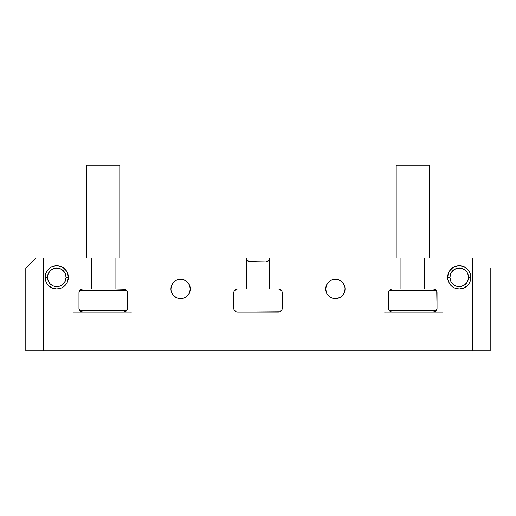 <?xml version="1.0" encoding="UTF-8"?>
<svg xmlns="http://www.w3.org/2000/svg" width="516" height="516" viewBox="0 0 516 516"><rect width="100%" height="100%" fill="white"/><g stroke="black" fill="none" stroke-linecap="round" stroke-linejoin="round"><path stroke-width="0.77" d="M435.904 311.045L433.169 312.18L442.986 312.18L392.431 312.18L390.947 311.883L388.858 309.793L388.858 291.346L390.947 289.257L392.431 288.96L400.945 288.96L400.945 258L269.61 258A3.87 3.87 0 0 1 265.74 261.87L250.26 261.87A3.87 3.87 0 0 1 246.39 258L115.055 258L115.055 288.96L125.053 289.257L127.142 291.346L127.439 292.83L127.439 308.31L126.304 311.045L123.569 312.18L73.014 312.18L82.831 312.18L80.096 311.045L78.961 308.31L78.961 292.83L79.903 290.295L81.347 289.257L82.831 288.96L91.345 288.96L91.345 258L43.467 258L43.467 350.88L472.533 350.88L472.533 258L424.655 258L424.655 288.96L433.169 288.96L434.653 289.257L436.742 291.346L437.039 308.31L436.097 310.845M123.569 288.96L122.55 288.96L123.569 288.96A3.87 3.87 0 0 1 127.439 292.83L127.439 308.31A3.87 3.87 0 0 1 123.569 312.18L82.831 312.18A3.87 3.87 0 0 1 78.961 308.31L78.961 292.83A3.87 3.87 0 0 1 82.831 288.96L91.345 288.96L91.345 258L35.862 258L25.8 268.062L25.8 350.88L25.8 268.062L25.8 350.88L490.2 350.88L490.2 268.062L490.2 350.88L490.2 268.062L490.2 350.88L472.533 350.88L472.533 258L424.655 258L424.655 288.96L433.169 288.96A3.87 3.87 0 0 1 437.039 292.83L437.039 308.31A3.87 3.87 0 0 1 433.169 312.18L392.431 312.18A3.87 3.87 0 0 1 388.561 308.31L388.561 292.83A3.87 3.87 0 0 1 392.431 288.96L400.945 288.96L400.945 258L269.61 258L268.475 260.735L265.74 261.87L248.776 261.573L246.687 259.483L246.39 258L115.055 258L115.055 288.96L123.904 288.973M432.15 288.96L433.169 288.96L432.15 288.96M331.698 297.9L328.557 295.803L327.357 294.333L326.46 292.662L325.725 288.96A9.675 9.675 0 0 1 335.4 279.285A9.675 9.675 0 0 1 345.075 288.96L344.34 292.662L342.243 295.803L340.773 297.003L337.29 298.448L335.4 298.635L331.994 298.016M52.316 288.076L48.549 285.561L47.104 283.8L46.034 281.794L45.15 277.35A11.61 11.61 0 0 1 56.76 265.74A11.61 11.61 0 0 1 68.37 277.35L67.486 281.794L66.416 283.8L63.21 287.006L61.204 288.076L56.76 288.96L52.316 288.076L50.31 287.006M247.525 260.735L246.687 259.483M267.224 261.573L265.74 261.87M236.16 311.883L237.644 312.18A3.87 3.87 0 0 1 233.774 308.31L234.07 291.346L236.16 289.257L237.644 288.96L246.39 288.96L246.39 258L246.39 288.96L237.644 288.96A3.87 3.87 0 0 0 233.774 292.83L233.774 308.31L234.07 309.793L236.16 311.883M279.84 289.257L278.356 288.96A3.87 3.87 0 0 1 282.226 292.83L282.226 308.31L281.93 309.793L279.84 311.883L237.644 312.18L278.356 312.18A3.87 3.87 0 0 0 282.226 308.31L282.226 292.83L281.93 291.346L279.84 289.257M463.684 288.076L467.451 285.561L468.896 283.8L469.966 281.794L470.85 277.35A11.61 11.61 0 0 1 459.24 288.96A11.61 11.61 0 0 1 447.63 277.35A11.61 11.61 0 0 1 459.24 265.74A11.61 11.61 0 0 1 470.85 277.35L468.528 277.35A9.288 9.288 0 0 1 459.24 286.638A9.288 9.288 0 0 1 449.952 277.35L447.63 277.35L448.514 272.906L449.584 270.9L452.79 267.694L454.796 266.624L459.24 265.74L463.684 266.624L467.451 269.139L469.966 272.906L470.85 277.35L468.528 277.35L467.818 280.904L466.961 282.51L464.4 285.071L461.052 286.457L459.24 286.638L455.686 285.929L454.08 285.071L451.519 282.51L450.662 280.904L449.952 277.35L450.662 273.796L451.519 272.19L454.08 269.629L457.428 268.243L461.052 268.243L464.4 269.629L466.961 272.19L467.818 273.796L468.528 277.35A9.288 9.288 0 0 0 459.24 268.062A9.288 9.288 0 0 0 449.952 277.35L447.63 277.35L447.856 279.614L449.584 283.8L452.79 287.006L454.796 288.076L459.24 288.96L463.684 288.076M344.888 287.07L345.075 288.96A9.675 9.675 0 0 1 335.4 298.635A9.675 9.675 0 0 1 325.725 288.96L326.46 285.258L328.557 282.117L331.698 280.02L333.51 279.472L337.29 279.472L340.773 280.917L343.443 283.587L344.843 286.844M171.112 290.85L170.925 288.96A9.675 9.675 0 0 1 180.6 279.285A9.675 9.675 0 0 1 190.275 288.96L189.54 292.662L187.443 295.803L184.302 297.9L180.6 298.635L176.898 297.9L173.757 295.803L171.66 292.662L171.112 290.85M52.316 266.624L50.31 267.694L52.316 266.624L56.76 265.74L61.204 266.624L63.21 267.694L66.416 270.9L67.486 272.906L68.37 277.35A11.61 11.61 0 0 1 56.76 288.96A11.61 11.61 0 0 1 45.15 277.35L46.034 272.906L47.104 270.9L50.31 267.694M339.102 297.9L339.522 297.713M185.973 280.917L187.443 282.117L189.54 285.258L190.275 288.96A9.675 9.675 0 0 1 180.6 298.635A9.675 9.675 0 0 1 170.925 288.96L171.66 285.258L173.757 282.117L175.227 280.917L176.898 280.02L180.6 279.285L182.49 279.472L185.689 280.73M176.898 280.02L176.478 280.207M269.61 258L269.61 288.96L278.356 288.96L269.61 288.96L269.61 258M81.347 289.257L82.831 288.96M434.653 311.883L433.169 312.18L441.051 312.18M176.898 297.9L176.478 297.713M463.684 266.624L465.69 267.694M480.138 258L472.533 258L480.138 258M43.467 258L35.862 258L25.8 268.062L25.8 350.88L43.467 350.88L43.467 258M123.904 312.167L131.451 312.18M384.549 312.18L392.096 312.167M392.096 288.973L392.431 288.96M126.665 310.632L79.735 310.632L126.665 310.632M74.949 312.18L82.831 312.18M79.735 290.508L126.665 290.508L79.735 290.508M115.055 288.96L91.345 288.96L115.055 288.96M119.802 258L119.802 165.12L86.598 165.12L86.598 258L86.598 165.12L119.802 165.12L119.802 258M68.37 277.35L66.048 277.35A9.288 9.288 0 0 1 56.76 286.638A9.288 9.288 0 0 1 47.472 277.35L45.15 277.35L47.472 277.35L48.181 273.796L50.194 270.784L53.206 268.772L56.76 268.062L60.314 268.772L63.326 270.784L65.338 273.796L66.048 277.35L65.338 280.904L63.326 283.916L60.314 285.929L56.76 286.638L53.206 285.929L50.194 283.916L48.181 280.904L47.472 277.35A9.288 9.288 0 0 1 56.76 268.062A9.288 9.288 0 0 1 66.048 277.35L68.37 277.35M64.481 282.51L63.326 283.916M51.6 285.071L50.194 283.916M49.039 272.19L50.194 270.784M61.92 269.629L63.326 270.784M466.961 282.51L465.806 283.916M454.08 285.071L452.674 283.916M451.519 272.19L452.674 270.784M464.4 269.629L465.806 270.784M436.265 310.632L389.335 310.632L436.265 310.632M389.335 290.508L436.265 290.508L389.335 290.508M424.655 288.96L400.945 288.96L424.655 288.96M429.402 258L429.402 165.12L396.198 165.12L396.198 258L396.198 165.12L429.402 165.12L429.402 258"/></g></svg>
